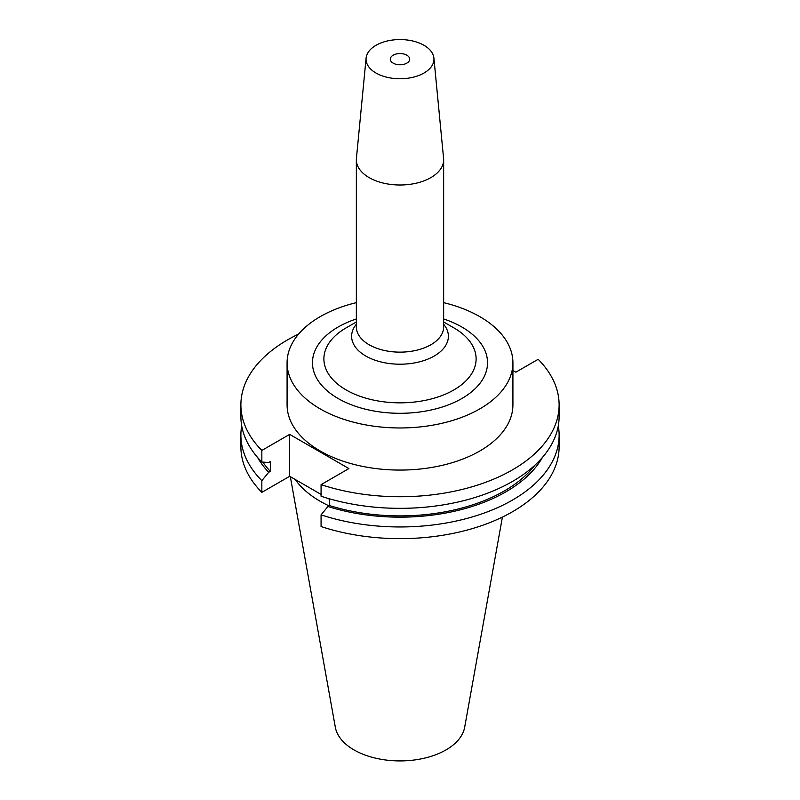 <?xml version="1.0" encoding="UTF-8"?>
<svg xmlns="http://www.w3.org/2000/svg" width="800" height="800" viewBox="0 0 800 800"><rect width="100%" height="100%" fill="white"/><g stroke="black" fill="none" stroke-linecap="round" stroke-linejoin="round"><path stroke-width="1.2" d="M393.14 63.13A9.7 5.6 180 0 1 390.3 59.17A9.7 5.6 180 0 1 396.29 53.99A9.7 5.6 180 0 1 406.86 55.21A9.7 5.6 180 0 1 409.7 59.17A9.7 5.6 180 0 1 403.71 64.34A9.7 5.6 180 0 1 393.14 63.13M295.25 479.51A112.92 65.2 0 0 0 320.15 501.26A112.92 65.2 0 0 0 329.01 505.87M290.33 476.67L335.33 727.26A65.02 37.54 0 0 0 354.03 749.93A65.02 37.54 0 0 0 421.75 758.76A65.02 37.54 0 0 0 464.67 727.26L502.41 517.09M375.99 73.03A33.95 19.6 0 0 0 413.86 77.06A33.95 19.6 0 0 0 433.9 58.08A33.95 19.6 0 0 0 424.01 45.31A33.95 19.6 0 0 0 387.89 40.86A33.95 19.6 0 0 0 366.1 58.08A33.95 19.6 0 0 0 375.99 73.03M366.1 58.08L356.42 158.4A43.65 25.2 0 0 0 356.35 159.8A43.65 25.2 0 0 0 369.14 177.62A43.65 25.2 0 0 0 416.7 183.08A43.65 25.2 0 0 0 443.65 159.8A43.65 25.2 0 0 0 443.58 158.4L433.9 58.08M453.81 327.83L443.65 321.97L453.81 327.83A76.1 43.93 0 0 1 453.81 389.97A76.1 43.93 0 0 1 346.19 389.97A76.1 43.93 0 0 1 346.19 327.83L356.35 321.97M356.35 302.64A112.92 65.2 0 0 0 287.08 362.77L287.08 404.87A112.92 65.2 0 0 0 320.15 450.97A112.92 65.2 0 0 0 443.21 465.11A112.92 65.2 0 0 0 512.92 404.87L512.92 362.77A112.92 65.2 0 0 0 479.85 316.67A112.92 65.2 0 0 0 443.65 302.64M287.08 362.77A112.92 65.2 0 0 0 320.15 408.87A112.92 65.2 0 0 0 443.21 423A112.92 65.2 0 0 0 512.92 362.77M298.6 334.08A159.12 91.87 0 0 0 240.88 404.87A159.12 91.87 0 0 0 261.84 450.44L261.84 462.04L268.7 462.48L270.32 461.55L270.32 471.36L268.7 472.29L261.84 480.66L261.84 492.35L289.66 476.29L321.07 494.42M321.07 484.64A159.12 91.87 0 0 0 559.12 404.87L559.12 416.47A159.12 91.87 0 0 1 321.07 496.24L321.07 484.64L348.9 468.58L289.66 434.38L261.84 450.44M559.12 404.87A159.12 91.87 0 0 0 538.16 359.3L515.85 372.18L512.92 370.49M327.92 498.37L329.55 499.32M241.7 425.78A159.12 91.87 0 0 0 240.88 435.09L240.88 446.78A159.12 91.87 0 0 0 261.84 492.35M559.12 435.09A159.12 91.87 0 0 1 321.07 514.86L321.07 526.55A159.12 91.87 0 0 0 559.12 446.78L559.12 435.09A159.12 91.87 0 0 0 558.3 425.78M240.88 435.09A159.12 91.87 0 0 0 261.84 480.66M257.57 457.43A149.77 86.47 0 0 0 268.7 472.29M321.07 514.86L327.94 506.49A149.77 86.47 0 0 0 542.43 457.43M262.82 462.11A147.58 85.2 0 0 0 270.32 471.36M327.94 506.49L329.55 505.56A147.58 85.2 0 0 0 535.03 465.07M329.55 505.56L329.55 498.84M240.88 404.87L240.88 416.47A159.12 91.87 0 0 0 261.84 462.04M289.66 434.38L289.66 476.29M443.65 324.22A48.38 27.93 180 0 1 427.95 359.08A48.38 27.93 180 0 1 365.79 356.02A48.38 27.93 180 0 1 356.35 324.22M356.35 159.8L356.35 326.94A43.65 25.2 0 0 0 369.14 344.76A43.65 25.2 0 0 0 416.7 350.22A43.65 25.2 0 0 0 443.65 326.94L443.65 159.8M443.65 318.96A87.53 50.53 180 0 1 461.89 327.03A87.53 50.53 180 0 1 461.89 398.5A87.53 50.53 180 0 1 338.11 398.5A87.53 50.53 180 0 1 356.35 318.96"/></g></svg>

